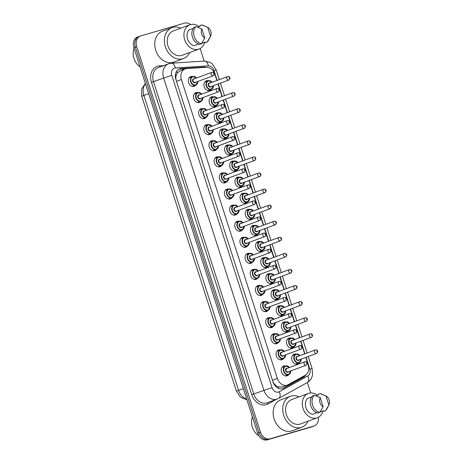 <?xml version="1.0" encoding="UTF-8"?>
<svg xmlns="http://www.w3.org/2000/svg" width="463" height="463" viewBox="0 0 463 463"><rect width="100%" height="100%" fill="white"/><g stroke="black" fill="none" stroke-linecap="round" stroke-linejoin="round"><path stroke-width="0.69" d="M299.277 362.697A5.186 4.063 -110.2 0 1 297.686 363.941A5.186 4.063 -110.2 0 1 297.478 364.011A5.186 4.063 -110.2 0 1 292.031 360.347A5.186 4.063 -110.2 0 1 294.103 354.207A5.186 4.063 -110.2 0 1 294.312 354.137A5.186 4.063 -110.2 0 1 296.123 354.126A4.578 3.588 -110.2 0 1 299.943 355.63M294.115 346.613A5.186 4.063 -110.2 0 1 292.523 347.858A5.186 4.063 -110.2 0 1 292.315 347.927A5.186 4.063 -110.2 0 1 286.869 344.264A5.186 4.063 -110.2 0 1 288.941 338.129A5.186 4.063 -110.2 0 1 289.149 338.059A5.186 4.063 -110.2 0 1 290.955 338.042M288.953 330.53A5.186 4.063 -110.2 0 1 287.361 331.774A5.186 4.063 -110.2 0 1 287.153 331.844A5.186 4.063 -110.2 0 1 281.707 328.186A5.186 4.063 -110.2 0 1 283.773 322.045A5.186 4.063 -110.2 0 1 283.981 321.976A5.186 4.063 -110.2 0 1 285.793 321.959L285.584 322.028A4.578 3.588 -110.2 0 1 285.769 321.964A4.578 3.588 -110.2 0 1 289.618 323.469M283.79 314.452A5.186 4.063 -110.2 0 1 282.199 315.697A5.186 4.063 -110.2 0 1 281.99 315.766A5.186 4.063 -110.2 0 1 276.544 312.103A5.186 4.063 -110.2 0 1 278.61 305.962A5.186 4.063 -110.2 0 1 278.819 305.893A5.186 4.063 -110.2 0 1 280.63 305.881M278.628 298.369A5.186 4.063 -110.2 0 1 277.036 299.613A5.186 4.063 -110.2 0 1 276.828 299.683A5.186 4.063 -110.2 0 1 271.382 296.019A5.186 4.063 -110.2 0 1 273.448 289.884A5.186 4.063 -110.2 0 1 273.656 289.815A5.186 4.063 -110.2 0 1 275.468 289.797A4.578 3.588 -110.2 0 1 279.293 291.302M273.465 282.285A5.186 4.063 -110.2 0 1 271.874 283.53A5.186 4.063 -110.2 0 1 271.665 283.599A5.186 4.063 -110.2 0 1 266.219 279.941A5.186 4.063 -110.2 0 1 268.285 273.801A5.186 4.063 -110.2 0 1 268.494 273.731A5.186 4.063 -110.2 0 1 270.305 273.714M268.303 266.208A5.186 4.063 -110.2 0 1 266.711 267.452A5.186 4.063 -110.2 0 1 266.497 267.521A5.186 4.063 -110.2 0 1 261.057 263.858A5.186 4.063 -110.2 0 1 263.123 257.717A5.186 4.063 -110.2 0 1 263.331 257.648A5.186 4.063 -110.2 0 1 265.143 257.636M263.14 250.124A5.186 4.063 -110.2 0 1 261.543 251.368A5.186 4.063 -110.2 0 1 261.335 251.438A5.186 4.063 -110.2 0 1 255.894 247.774A5.186 4.063 -110.2 0 1 257.96 241.64A5.186 4.063 -110.2 0 1 258.169 241.57A5.186 4.063 -110.2 0 1 259.98 241.553A4.578 3.588 -110.2 0 1 263.806 243.058M257.972 234.041A5.186 4.063 -110.2 0 1 256.38 235.285A5.186 4.063 -110.2 0 1 256.172 235.354A5.186 4.063 -110.2 0 1 250.726 231.697A5.186 4.063 -110.2 0 1 252.798 225.556A5.186 4.063 -110.2 0 1 253.006 225.487A5.186 4.063 -110.2 0 1 254.818 225.469M252.81 217.963A5.186 4.063 -110.2 0 1 251.218 219.207A5.186 4.063 -110.2 0 1 251.01 219.277A5.186 4.063 -110.2 0 1 245.564 215.613A5.186 4.063 -110.2 0 1 247.63 209.473A5.186 4.063 -110.2 0 1 247.844 209.403A5.186 4.063 -110.2 0 1 249.65 209.392L249.441 209.455A4.578 3.588 -110.2 0 1 249.626 209.398A4.578 3.588 -110.2 0 1 253.475 210.896M247.647 201.88A5.186 4.063 -110.2 0 1 246.056 203.124A5.186 4.063 -110.2 0 1 245.847 203.193A5.186 4.063 -110.2 0 1 240.401 199.53A5.186 4.063 -110.2 0 1 242.467 193.395A5.186 4.063 -110.2 0 1 242.676 193.326A5.186 4.063 -110.2 0 1 244.487 193.308M242.485 185.796A5.186 4.063 -110.2 0 1 240.893 187.046A5.186 4.063 -110.2 0 1 240.685 187.11A5.186 4.063 -110.2 0 1 235.239 183.452A5.186 4.063 -110.2 0 1 237.305 177.312A5.186 4.063 -110.2 0 1 237.513 177.242A5.186 4.063 -110.2 0 1 239.325 177.225M237.322 169.718A5.186 4.063 -110.2 0 1 235.731 170.963A5.186 4.063 -110.2 0 1 235.522 171.032A5.186 4.063 -110.2 0 1 230.076 167.369A5.186 4.063 -110.2 0 1 232.142 161.228A5.186 4.063 -110.2 0 1 232.351 161.159A5.186 4.063 -110.2 0 1 234.162 161.147M232.16 153.635A5.186 4.063 -110.2 0 1 230.568 154.879A5.186 4.063 -110.2 0 1 230.36 154.949A5.186 4.063 -110.2 0 1 224.914 151.285A5.186 4.063 -110.2 0 1 226.98 145.15A5.186 4.063 -110.2 0 1 227.188 145.081A5.186 4.063 -110.2 0 1 229 145.064M226.997 137.552A5.186 4.063 -110.2 0 1 225.406 138.802A5.186 4.063 -110.2 0 1 225.192 138.865A5.186 4.063 -110.2 0 1 219.751 135.208A5.186 4.063 -110.2 0 1 221.818 129.067A5.186 4.063 -110.2 0 1 222.026 128.998A5.186 4.063 -110.2 0 1 223.837 128.98A4.578 3.588 -110.2 0 1 227.663 130.491M221.829 121.474A5.186 4.063 -110.2 0 1 220.238 122.718A5.186 4.063 -110.2 0 1 220.029 122.788A5.186 4.063 -110.2 0 1 214.583 119.124A5.186 4.063 -110.2 0 1 216.655 112.984A5.186 4.063 -110.2 0 1 216.863 112.914A5.186 4.063 -110.2 0 1 218.675 112.903M216.667 105.39A5.186 4.063 -110.2 0 1 215.075 106.635A5.186 4.063 -110.2 0 1 214.867 106.704A5.186 4.063 -110.2 0 1 209.421 103.041A5.186 4.063 -110.2 0 1 211.493 96.906A5.186 4.063 -110.2 0 1 211.701 96.836A5.186 4.063 -110.2 0 1 213.512 96.819L213.298 96.889A4.578 3.588 -110.2 0 1 213.484 96.825A4.578 3.588 -110.2 0 1 217.332 98.324M211.504 89.307A5.186 4.063 -110.2 0 1 209.913 90.557A5.186 4.063 -110.2 0 1 209.704 90.621A5.186 4.063 -110.2 0 1 204.258 86.963A5.186 4.063 -110.2 0 1 206.324 80.822A5.186 4.063 -110.2 0 1 206.539 80.753A5.186 4.063 -110.2 0 1 208.344 80.736M288.814 374.544A5.186 4.063 -110.2 0 1 287.222 375.788A5.186 4.063 -110.2 0 1 287.014 375.858A5.186 4.063 -110.2 0 1 281.568 372.2A5.186 4.063 -110.2 0 1 283.634 366.059A5.186 4.063 -110.2 0 1 283.848 365.99A5.186 4.063 -110.2 0 1 285.654 365.973A4.578 3.588 -110.2 0 1 289.479 367.483M283.651 358.46A5.186 4.063 -110.2 0 1 282.06 359.71A5.186 4.063 -110.2 0 1 281.851 359.78A5.186 4.063 -110.2 0 1 276.405 356.116A5.186 4.063 -110.2 0 1 278.471 349.976A5.186 4.063 -110.2 0 1 278.68 349.906A5.186 4.063 -110.2 0 1 280.491 349.889M278.489 342.383A5.186 4.063 -110.2 0 1 276.897 343.627A5.186 4.063 -110.2 0 1 276.689 343.696A5.186 4.063 -110.2 0 1 271.243 340.033A5.186 4.063 -110.2 0 1 273.309 333.898A5.186 4.063 -110.2 0 1 273.517 333.829A5.186 4.063 -110.2 0 1 275.329 333.811M273.326 326.299A5.186 4.063 -110.2 0 1 271.735 327.544A5.186 4.063 -110.2 0 1 271.526 327.613A5.186 4.063 -110.2 0 1 266.08 323.955A5.186 4.063 -110.2 0 1 268.146 317.815A5.186 4.063 -110.2 0 1 268.355 317.745A5.186 4.063 -110.2 0 1 270.166 317.728L269.958 317.797A4.578 3.588 -110.2 0 1 270.143 317.734A4.578 3.588 -110.2 0 1 273.992 319.238M268.164 310.216A5.186 4.063 -110.2 0 1 266.572 311.466A5.186 4.063 -110.2 0 1 266.364 311.535A5.186 4.063 -110.2 0 1 260.918 307.872A5.186 4.063 -110.2 0 1 262.984 301.731A5.186 4.063 -110.2 0 1 263.192 301.662A5.186 4.063 -110.2 0 1 265.004 301.644M263.001 294.138A5.186 4.063 -110.2 0 1 261.41 295.382A5.186 4.063 -110.2 0 1 261.196 295.452A5.186 4.063 -110.2 0 1 255.755 291.788A5.186 4.063 -110.2 0 1 257.822 285.654A5.186 4.063 -110.2 0 1 258.03 285.584A5.186 4.063 -110.2 0 1 259.841 285.567M257.833 278.055A5.186 4.063 -110.2 0 1 256.242 279.299A5.186 4.063 -110.2 0 1 256.033 279.368A5.186 4.063 -110.2 0 1 250.587 275.711A5.186 4.063 -110.2 0 1 252.659 269.57A5.186 4.063 -110.2 0 1 252.867 269.501A5.186 4.063 -110.2 0 1 254.679 269.483A4.578 3.588 -110.2 0 1 258.499 270.994M252.671 261.971A5.186 4.063 -110.2 0 1 251.079 263.221A5.186 4.063 -110.2 0 1 250.871 263.291A5.186 4.063 -110.2 0 1 245.425 259.627A5.186 4.063 -110.2 0 1 247.497 253.487A5.186 4.063 -110.2 0 1 247.705 253.417A5.186 4.063 -110.2 0 1 249.516 253.4M247.508 245.894A5.186 4.063 -110.2 0 1 245.917 247.138A5.186 4.063 -110.2 0 1 245.708 247.207A5.186 4.063 -110.2 0 1 240.262 243.544A5.186 4.063 -110.2 0 1 242.328 237.409A5.186 4.063 -110.2 0 1 242.543 237.34A5.186 4.063 -110.2 0 1 244.348 237.322A4.578 3.588 -110.2 0 1 248.174 238.827M242.346 229.81A5.186 4.063 -110.2 0 1 240.754 231.054A5.186 4.063 -110.2 0 1 240.546 231.124A5.186 4.063 -110.2 0 1 235.1 227.466A5.186 4.063 -110.2 0 1 237.166 221.326A5.186 4.063 -110.2 0 1 237.374 221.256A5.186 4.063 -110.2 0 1 239.186 221.239M237.183 213.727A5.186 4.063 -110.2 0 1 235.592 214.977A5.186 4.063 -110.2 0 1 235.383 215.046A5.186 4.063 -110.2 0 1 229.937 211.383A5.186 4.063 -110.2 0 1 232.004 205.242A5.186 4.063 -110.2 0 1 232.212 205.173A5.186 4.063 -110.2 0 1 234.023 205.155L233.815 205.225A4.578 3.588 -110.2 0 1 234 205.167A4.578 3.588 -110.2 0 1 237.849 206.666M232.021 197.649A5.186 4.063 -110.2 0 1 230.429 198.893A5.186 4.063 -110.2 0 1 230.221 198.963A5.186 4.063 -110.2 0 1 224.775 195.299A5.186 4.063 -110.2 0 1 226.841 189.164A5.186 4.063 -110.2 0 1 227.049 189.095A5.186 4.063 -110.2 0 1 228.861 189.078M226.858 181.565A5.186 4.063 -110.2 0 1 225.267 182.81A5.186 4.063 -110.2 0 1 225.053 182.879A5.186 4.063 -110.2 0 1 219.612 179.222A5.186 4.063 -110.2 0 1 221.679 173.081A5.186 4.063 -110.2 0 1 221.887 173.012A5.186 4.063 -110.2 0 1 223.698 172.994A4.578 3.588 -110.2 0 1 227.524 174.505M221.696 165.482A5.186 4.063 -110.2 0 1 220.099 166.732A5.186 4.063 -110.2 0 1 219.89 166.802A5.186 4.063 -110.2 0 1 214.45 163.138A5.186 4.063 -110.2 0 1 216.516 156.998A5.186 4.063 -110.2 0 1 216.725 156.928A5.186 4.063 -110.2 0 1 218.536 156.911M216.528 149.404A5.186 4.063 -110.2 0 1 214.936 150.649A5.186 4.063 -110.2 0 1 214.728 150.718A5.186 4.063 -110.2 0 1 209.282 147.055A5.186 4.063 -110.2 0 1 211.354 140.92A5.186 4.063 -110.2 0 1 211.562 140.85A5.186 4.063 -110.2 0 1 213.374 140.833M211.365 133.321A5.186 4.063 -110.2 0 1 209.774 134.565A5.186 4.063 -110.2 0 1 209.565 134.635A5.186 4.063 -110.2 0 1 204.119 130.977A5.186 4.063 -110.2 0 1 206.185 124.836A5.186 4.063 -110.2 0 1 206.4 124.767A5.186 4.063 -110.2 0 1 208.205 124.75L207.997 124.819A4.578 3.588 -110.2 0 1 208.182 124.755A4.578 3.588 -110.2 0 1 212.031 126.26M206.203 117.237A5.186 4.063 -110.2 0 1 204.611 118.487A5.186 4.063 -110.2 0 1 204.403 118.557A5.186 4.063 -110.2 0 1 198.957 114.893A5.186 4.063 -110.2 0 1 201.023 108.753A5.186 4.063 -110.2 0 1 201.231 108.683A5.186 4.063 -110.2 0 1 203.043 108.666M201.04 101.16A5.186 4.063 -110.2 0 1 199.449 102.404A5.186 4.063 -110.2 0 1 199.24 102.473A5.186 4.063 -110.2 0 1 193.794 98.81A5.186 4.063 -110.2 0 1 195.861 92.675A5.186 4.063 -110.2 0 1 196.069 92.606A5.186 4.063 -110.2 0 1 197.88 92.588L197.672 92.658A4.578 3.588 -110.2 0 1 197.857 92.594A4.578 3.588 -110.2 0 1 201.706 94.093M195.878 85.076A5.186 4.063 -110.2 0 1 194.286 86.321A5.186 4.063 -110.2 0 1 194.078 86.39A5.186 4.063 -110.2 0 1 188.632 82.732A5.186 4.063 -110.2 0 1 190.698 76.592A5.186 4.063 -110.2 0 1 190.906 76.522A5.186 4.063 -110.2 0 1 192.718 76.505A4.578 3.588 -110.2 0 1 196.543 78.016M216.881 80.51L214.861 74.202A9.15 7.171 69.8 0 0 206.411 67.291L186.722 68.559A9.15 7.171 69.8 0 0 185.484 68.779A9.15 7.171 69.8 0 0 185.113 68.9A9.15 7.171 69.8 0 0 181.386 79.497L277.378 378.479A9.15 7.171 69.8 0 0 287.436 385.054A9.15 7.171 69.8 0 0 288.217 384.689L305.279 375.233A9.15 7.171 69.8 0 0 308.219 364.994L305.777 357.384M276.174 385.72A9.15 7.171 -110.2 0 1 273.864 383.306L273.911 383.457A3.05 2.39 69.8 0 0 276.174 385.72L278.072 386.825L282.025 387.045L287.436 385.054M180.095 70.764L177.288 72.917L176.357 74.838A3.05 2.39 69.8 0 0 175.813 77.917A9.15 0.307 162.2 0 0 175.529 78.004M175.813 77.917L175.865 78.073A9.15 7.171 -110.2 0 1 176.357 74.838M175.865 78.073L176.05 79.954M272.915 381.645L273.864 383.306M304.66 353.894L300.614 341.3M299.492 337.811L295.452 325.217M294.329 321.733L290.289 309.139M289.167 305.649L285.127 293.056M284.004 289.566L279.959 276.972M278.842 273.488L274.796 260.895M273.679 257.405L269.634 244.811M268.517 241.321L264.471 228.728M263.354 225.244L259.309 212.65M258.186 209.16L254.146 196.567M253.024 193.077L248.984 180.483M247.861 176.999L243.822 164.406M242.699 160.916L238.653 148.322M237.536 144.832L233.491 132.239M232.374 128.755L228.328 116.161M227.211 112.671L223.166 100.077M222.043 96.588L218.004 83.994M318.365 417.29A9.15 7.171 -110.2 0 1 314.198 425.937L312.774 426.464A9.15 7.171 -110.2 0 1 312.403 426.585L268.766 439.323A9.15 7.171 -110.2 0 1 259.077 432.627L135.306 47.139A9.15 7.171 -110.2 0 1 139.033 36.536L137.615 37.063A9.15 7.171 -110.2 0 0 133.888 47.66L257.654 433.154A9.15 7.171 -110.2 0 0 267.342 439.85L310.98 427.106A9.15 7.171 -110.2 0 0 311.35 426.984L312.774 426.464A9.15 7.171 -110.2 0 1 312.403 426.585L268.766 439.323A9.15 7.171 -110.2 0 1 259.077 432.627L135.306 47.139A9.15 7.171 -110.2 0 1 139.033 36.536A9.15 7.171 -110.2 0 1 139.404 36.415M206.041 67.314A9.15 7.171 69.8 0 0 203.87 67.066L181.224 68.53A9.15 7.171 69.8 0 0 179.985 68.744A9.15 7.171 69.8 0 0 179.621 68.865A9.15 7.171 69.8 0 0 175.894 79.468L273.002 381.934A9.15 7.171 69.8 0 0 283.061 388.509A9.15 7.171 69.8 0 0 283.848 388.15L303.468 377.27A9.15 7.171 69.8 0 0 305.846 374.874M314.198 425.937A9.15 7.171 -110.2 0 1 313.827 426.058L270.184 438.802A9.15 7.171 -110.2 0 1 260.501 432.106L136.73 46.613A9.15 7.171 -110.2 0 1 140.457 36.016A9.15 7.171 -110.2 0 1 140.827 35.894L184.465 23.15A9.15 7.171 -110.2 0 1 190.582 24.591M200.161 48.546L204.183 61.081M307.374 382.49L310.737 392.954M304.127 375.869A9.15 7.171 -110.2 0 1 302.044 377.796L282.424 388.671A9.15 7.171 -110.2 0 1 282.332 388.723M178.926 69.178A9.15 7.171 -110.2 0 1 179.806 69.051L185.999 68.651M140.046 66.846A13.728 10.759 -110.2 0 1 134.073 48.25M189.703 52.522A16.471 12.912 -110.2 0 1 183.441 58.564A16.471 12.912 -110.2 0 1 182.781 58.784A16.471 12.912 -110.2 0 1 165.482 47.157A16.471 12.912 -110.2 0 1 172.051 27.653A16.471 12.912 -110.2 0 1 172.711 27.433A16.471 12.912 -110.2 0 1 180.738 28.191M183.441 58.564L173.839 62.106A16.471 12.912 -110.2 0 1 173.179 62.326A16.471 12.912 -110.2 0 1 155.881 50.693A16.471 12.912 -110.2 0 1 162.449 31.189L172.051 27.653M204.594 42.289A12.964 10.163 -110.2 0 1 198.94 49.113A12.964 10.163 -110.2 0 1 198.419 49.286A12.964 10.163 -110.2 0 1 184.806 40.136A12.964 10.163 -110.2 0 1 189.975 24.788A12.964 10.163 -110.2 0 1 190.496 24.614A12.964 10.163 -110.2 0 1 199.102 26.605M198.94 49.113L182.231 55.276A12.964 10.163 -110.2 0 1 181.704 55.444A12.964 10.163 -110.2 0 1 168.092 46.294A12.964 10.163 -110.2 0 1 173.26 30.946L189.975 24.788M207.187 42.04L210.52 36.322A6.1 4.78 -110.2 0 1 210.52 36.322L207.609 27.253A6.1 4.78 -110.2 0 1 210.52 36.317L208.495 40.235A9.764 7.651 -110.2 0 1 207.187 42.04L205.41 42.7L205.207 42.064L201.66 43.372M197.527 27.19L200.12 26.229L199.918 25.598L201.694 24.938A9.764 7.651 -110.2 0 1 203.008 25.343L205.728 26.455M201.694 24.938L207.609 27.253M193.337 28.289L189.043 29.875A9.15 7.171 -110.2 0 0 187.567 38.961A9.15 7.171 -110.2 0 0 194.13 45.704L198.586 44.06M204.779 37.995A6.1 4.78 -110.2 0 1 201.868 28.932L204.779 37.995L201.446 43.719A9.764 7.651 -110.2 0 1 194.217 36.479A9.764 7.651 -110.2 0 1 195.953 26.617L194.176 27.271A9.764 7.651 -110.2 0 0 192.44 37.133A9.764 7.651 -110.2 0 0 199.669 44.373L201.446 43.719M201.868 28.932L195.953 26.617M258.904 435.822A13.728 10.759 -110.2 0 1 252.439 416.908M308.063 421.174A16.471 12.912 -110.2 0 1 301.807 427.222A16.471 12.912 -110.2 0 1 301.141 427.442A16.471 12.912 -110.2 0 1 283.848 415.809A16.471 12.912 -110.2 0 1 290.411 396.311A16.471 12.912 -110.2 0 1 291.077 396.091A16.471 12.912 -110.2 0 1 299.098 396.849M301.807 427.222L292.205 430.758A16.471 12.912 -110.2 0 1 291.54 430.978A16.471 12.912 -110.2 0 1 274.246 419.351A16.471 12.912 -110.2 0 1 280.81 399.847L290.411 396.311M322.954 410.947A12.964 10.163 -110.2 0 1 317.305 417.771A12.964 10.163 -110.2 0 1 316.779 417.944A12.964 10.163 -110.2 0 1 303.172 408.788A12.964 10.163 -110.2 0 1 308.335 393.44A12.964 10.163 -110.2 0 1 308.862 393.272A12.964 10.163 -110.2 0 1 317.462 395.263M317.305 417.771L300.591 423.929A12.964 10.163 -110.2 0 1 300.07 424.102A12.964 10.163 -110.2 0 1 286.458 414.946A12.964 10.163 -110.2 0 1 291.626 399.604L308.335 393.44M325.547 410.698L328.88 404.975L325.969 395.911A6.1 4.78 -110.2 0 1 328.88 404.975L326.855 408.893A9.764 7.651 -110.2 0 1 325.547 410.698L323.77 411.352L323.568 410.722L320.026 412.024M315.888 395.842L318.486 394.887L318.278 394.25L320.06 393.596A9.764 7.651 -110.2 0 1 321.368 394.001L324.094 395.113M320.06 393.596L325.969 395.911M311.697 396.947L307.409 398.527A9.15 7.171 -110.2 0 0 305.927 407.619A9.15 7.171 -110.2 0 0 312.49 414.362L316.952 412.718M323.139 406.653A6.1 4.78 -110.2 0 1 320.228 397.59L323.139 406.653L319.806 412.377A9.764 7.651 -110.2 0 1 312.583 405.131A9.764 7.651 -110.2 0 1 314.313 395.275L312.537 395.929A9.764 7.651 -110.2 0 0 310.806 405.785A9.764 7.651 -110.2 0 0 318.029 413.031L319.806 412.377M320.228 397.59L314.313 395.275M278.529 388.341A9.15 5.643 -119 0 0 278.072 386.825M177.288 72.917A9.15 5.539 -93.7 0 0 176.692 71.233M303.554 376.593A9.15 5.643 -119 0 0 303.525 376.205M176.484 81.303L181.386 79.497M272.476 380.285L277.378 378.479M246.941 399.795L240.349 397.075L236.443 391.27A10.678 0.359 -17.8 0 1 238.567 390.355A12.2 9.561 69.8 0 0 246.75 399.187M145.469 83.745A12.2 9.561 69.8 0 0 143.877 95.43A10.678 0.359 162.2 0 0 141.753 96.345L141.556 89.371L145.341 83.346M148.658 93.671L143.877 95.43L238.567 390.355L243.347 388.596M257.654 433.154L260.501 432.106M267.342 439.85L270.184 438.802M133.888 47.66L136.73 46.613M310.98 427.106L313.827 426.058M217.147 80.412L213.952 70.457A6.1 4.78 69.8 0 0 208.315 65.844L175.338 67.974A6.1 4.78 69.8 0 0 174.51 68.119A6.1 4.78 69.8 0 0 171.779 75.266L272.065 387.606A6.1 4.78 69.8 0 0 278.523 392.074A6.1 4.78 69.8 0 0 279.293 391.75L307.866 375.904A6.1 4.78 69.8 0 0 309.828 369.08L306.043 357.286M279.293 391.75A6.1 3.762 -119 0 1 278.691 398.4L277.32 399.025A12.2 9.561 -110.2 0 1 276.828 399.187A12.2 9.561 -110.2 0 1 263.916 390.263L163.63 77.917A12.2 9.561 -110.2 0 1 168.601 63.79A12.2 9.561 -110.2 0 1 169.093 63.628M276.174 399.447L268.002 403.979A13.728 10.759 -110.2 0 1 251.745 394.655L151.459 82.316L171.779 75.266M151.459 82.316A13.728 10.759 -110.2 0 1 157.599 66.238A13.728 10.759 -110.2 0 1 159.463 65.908L163.555 65.648M175.338 67.974A6.1 3.692 -93.7 0 0 171.391 63.2L168.601 63.79L158.468 67.523A12.2 9.561 69.8 0 0 153.496 81.656L253.782 393.996A12.2 9.561 69.8 0 0 266.694 402.926A12.2 9.561 69.8 0 0 267.186 402.764L277.32 399.025M272.065 387.606L251.745 394.655M304.92 353.796L300.875 341.202M299.758 337.718L295.712 325.124M294.595 321.635L290.55 309.041M289.433 305.551L285.387 292.957M284.27 289.473L280.225 276.88M279.102 273.39L275.063 260.796M273.94 257.306L269.9 244.713M268.777 241.229L264.738 228.635M263.615 225.145L259.569 212.552M258.452 209.062L254.407 196.468M253.29 192.984L249.244 180.391M248.127 176.901L244.082 164.307M242.959 160.817L238.92 148.224M237.797 144.74L233.757 132.146M232.634 128.656L228.595 116.063M227.472 112.573L223.426 99.979M222.309 96.495L218.264 83.901M268.002 403.979A1.528 0.943 61 0 1 267.973 402.474M160.007 66.956A1.528 0.92 86.3 0 1 159.463 65.908M278.691 398.4L307.27 382.554A6.1 3.762 -119 0 0 307.866 375.904M309.828 369.08L312.079 368.525L308.213 356.487M213.952 70.457L216.204 69.901L212.233 63.836L210.161 62.395L204.368 61.07L171.391 63.2M208.315 65.844A6.1 3.692 -93.7 0 0 204.368 61.07M179.806 69.051L181.224 68.53M202.597 67.534L203.87 67.066M302.044 377.796L303.468 377.27M282.424 388.671L283.848 388.15M197.811 81.447A4.578 3.588 -110.2 0 1 195.675 85.163A4.578 3.588 -110.2 0 1 195.49 85.221A4.578 3.588 -110.2 0 1 190.687 81.992A4.578 3.588 -110.2 0 1 192.51 76.574A4.578 3.588 -110.2 0 1 192.695 76.511L189.112 77.825M196.474 78.039A4.271 3.345 69.8 0 0 192.967 76.736A4.271 3.345 69.8 0 0 191.057 81.743A4.271 3.345 69.8 0 0 195.577 84.868A4.271 3.345 69.8 0 0 197.742 81.471M195.71 82.223A2.136 1.673 -110.2 0 1 194.923 82.836A2.136 1.673 -110.2 0 1 192.66 81.274A2.136 1.673 -110.2 0 1 193.615 78.768A2.136 1.673 -110.2 0 1 194.448 78.785M193.887 78.994A1.829 1.435 69.8 0 0 193.818 79.017A1.829 1.435 69.8 0 0 193.083 81.187A1.829 1.435 69.8 0 0 195.004 82.478A1.829 1.435 69.8 0 0 195.079 82.455A1.829 1.435 69.8 0 0 195.154 82.426M193.818 79.017L212.06 72.297C214.132 71.788 215.353 74.439 213.217 75.77A1.829 1.435 -110.2 0 1 213.142 75.793A1.829 1.435 -110.2 0 1 211.221 74.502A1.829 1.435 -110.2 0 1 211.95 72.338A1.829 1.435 -110.2 0 1 212.025 72.309M213.565 74.016L213.379 73.438L213.565 74.016M213.437 85.678A4.578 3.588 -110.2 0 1 211.302 89.394A4.578 3.588 -110.2 0 1 211.116 89.452A4.578 3.588 -110.2 0 1 206.313 86.222A4.578 3.588 -110.2 0 1 208.136 80.805A4.578 3.588 -110.2 0 1 208.321 80.747A4.578 3.588 -110.2 0 1 212.17 82.246M212.1 82.269A4.271 3.345 69.8 0 0 208.593 80.967A4.271 3.345 69.8 0 0 206.683 85.973A4.271 3.345 69.8 0 0 211.203 89.099A4.271 3.345 69.8 0 0 213.368 85.707M211.342 86.454A2.136 1.673 -110.2 0 1 210.549 87.067A2.136 1.673 -110.2 0 1 208.292 85.505A2.136 1.673 -110.2 0 1 209.247 82.999A2.136 1.673 -110.2 0 1 210.075 83.016M209.519 83.224A1.829 1.435 69.8 0 0 209.444 83.247A1.829 1.435 69.8 0 0 208.715 85.418A1.829 1.435 69.8 0 0 210.636 86.708A1.829 1.435 69.8 0 0 210.711 86.685A1.829 1.435 69.8 0 0 210.781 86.656M210.711 86.685L228.844 80.001A1.829 1.435 -110.2 0 1 228.768 80.024A1.829 1.435 -110.2 0 1 226.847 78.733A1.829 1.435 -110.2 0 1 227.576 76.569A1.829 1.435 -110.2 0 1 227.651 76.545M229.006 77.668L229.191 78.247L229.006 77.668M202.973 97.531A4.578 3.588 -110.2 0 1 200.838 101.241A4.578 3.588 -110.2 0 1 200.653 101.304A4.578 3.588 -110.2 0 1 195.849 98.075A4.578 3.588 -110.2 0 1 197.672 92.658L194.281 93.908M201.636 94.122A4.271 3.345 69.8 0 0 198.129 92.82A4.271 3.345 69.8 0 0 196.219 97.82A4.271 3.345 69.8 0 0 200.739 100.946A4.271 3.345 69.8 0 0 202.904 97.554M200.873 98.301A2.136 1.673 -110.2 0 1 200.085 98.914A2.136 1.673 -110.2 0 1 197.823 97.352A2.136 1.673 -110.2 0 1 198.783 94.851A2.136 1.673 -110.2 0 1 199.611 94.869M199.049 95.077A1.829 1.435 69.8 0 0 198.98 95.1A1.829 1.435 69.8 0 0 198.251 97.265A1.829 1.435 69.8 0 0 200.172 98.561A1.829 1.435 69.8 0 0 200.242 98.538A1.829 1.435 69.8 0 0 200.317 98.503M198.98 95.1L217.222 88.381C219.294 87.872 220.515 90.522 218.38 91.853A1.829 1.435 -110.2 0 1 218.304 91.877A1.829 1.435 -110.2 0 1 216.383 90.586A1.829 1.435 -110.2 0 1 217.112 88.416A1.829 1.435 -110.2 0 1 217.188 88.392M218.727 90.1L218.542 89.515L218.727 90.1M206.926 110.153L203.025 108.672A4.578 3.588 -110.2 0 1 206.868 110.177M208.136 113.609A4.578 3.588 -110.2 0 1 206 117.324A4.578 3.588 -110.2 0 1 205.815 117.382A4.578 3.588 -110.2 0 1 201.011 114.153A4.578 3.588 -110.2 0 1 202.835 108.736A4.578 3.588 -110.2 0 1 203.02 108.678M206.799 110.2A4.271 3.345 69.8 0 0 203.292 108.903A4.271 3.345 69.8 0 0 201.382 113.904A4.271 3.345 69.8 0 0 205.902 117.029A4.271 3.345 69.8 0 0 208.066 113.638M206.041 114.384A2.136 1.673 -110.2 0 1 205.248 114.998A2.136 1.673 -110.2 0 1 202.991 113.435A2.136 1.673 -110.2 0 1 203.946 110.935A2.136 1.673 -110.2 0 1 204.773 110.952M204.218 111.155A1.829 1.435 69.8 0 0 204.142 111.184A1.829 1.435 69.8 0 0 203.413 113.348A1.829 1.435 69.8 0 0 205.335 114.639A1.829 1.435 69.8 0 0 205.404 114.616A1.829 1.435 69.8 0 0 205.479 114.587M204.142 111.184L222.39 104.464C224.462 103.955 225.678 106.606 223.542 107.931A1.829 1.435 -110.2 0 1 223.467 107.96A1.829 1.435 -110.2 0 1 221.546 106.664A1.829 1.435 -110.2 0 1 222.275 104.499A1.829 1.435 -110.2 0 1 222.35 104.476M223.889 106.177L223.704 105.599L223.889 106.177M213.298 129.692A4.578 3.588 -110.2 0 1 211.163 133.408A4.578 3.588 -110.2 0 1 210.978 133.466A4.578 3.588 -110.2 0 1 206.174 130.236A4.578 3.588 -110.2 0 1 207.997 124.819L204.605 126.069M211.961 126.283A4.271 3.345 69.8 0 0 208.454 124.981A4.271 3.345 69.8 0 0 206.544 129.987A4.271 3.345 69.8 0 0 211.064 133.112A4.271 3.345 69.8 0 0 213.229 129.715M211.203 130.468A2.136 1.673 -110.2 0 1 210.41 131.081A2.136 1.673 -110.2 0 1 208.153 129.518A2.136 1.673 -110.2 0 1 209.108 127.012A2.136 1.673 -110.2 0 1 209.936 127.03M209.38 127.238A1.829 1.435 69.8 0 0 209.305 127.261A1.829 1.435 69.8 0 0 208.576 129.432A1.829 1.435 69.8 0 0 210.497 130.722A1.829 1.435 69.8 0 0 210.572 130.699A1.829 1.435 69.8 0 0 210.642 130.67M209.305 127.261L227.553 120.542C229.625 120.033 230.84 122.683 228.705 124.015A1.829 1.435 -110.2 0 1 228.629 124.038A1.829 1.435 -110.2 0 1 226.708 122.747A1.829 1.435 -110.2 0 1 227.437 120.583A1.829 1.435 -110.2 0 1 227.512 120.554M229.052 122.261L228.867 121.682L229.052 122.261M218.461 145.776A4.578 3.588 -110.2 0 1 216.325 149.485A4.578 3.588 -110.2 0 1 216.146 149.549A4.578 3.588 -110.2 0 1 211.336 146.32A4.578 3.588 -110.2 0 1 213.165 140.902A4.578 3.588 -110.2 0 1 213.345 140.839A4.578 3.588 -110.2 0 1 217.193 142.338M217.13 142.367A4.271 3.345 69.8 0 0 213.617 141.065A4.271 3.345 69.8 0 0 211.707 146.065A4.271 3.345 69.8 0 0 216.227 149.19A4.271 3.345 69.8 0 0 218.391 145.799M216.366 146.545A2.136 1.673 -110.2 0 1 215.573 147.159A2.136 1.673 -110.2 0 1 213.316 145.596A2.136 1.673 -110.2 0 1 214.271 143.096A2.136 1.673 -110.2 0 1 215.098 143.113M214.543 143.322A1.829 1.435 69.8 0 0 214.467 143.345A1.829 1.435 69.8 0 0 213.738 145.509A1.829 1.435 69.8 0 0 215.66 146.806A1.829 1.435 69.8 0 0 215.735 146.783A1.829 1.435 69.8 0 0 215.804 146.748M214.467 143.345L232.715 136.626C234.787 136.116 236.003 138.767 233.867 140.098A1.829 1.435 -110.2 0 1 233.792 140.121A1.829 1.435 -110.2 0 1 231.87 138.831A1.829 1.435 -110.2 0 1 232.6 136.66A1.829 1.435 -110.2 0 1 232.675 136.637M234.214 138.344L234.029 137.76L234.214 138.344M218.6 101.762A4.578 3.588 -110.2 0 1 216.464 105.471A4.578 3.588 -110.2 0 1 216.279 105.535A4.578 3.588 -110.2 0 1 211.475 102.306A4.578 3.588 -110.2 0 1 213.298 96.889L209.907 98.139M217.263 98.353A4.271 3.345 69.8 0 0 213.756 97.051A4.271 3.345 69.8 0 0 211.846 102.051A4.271 3.345 69.8 0 0 216.366 105.176A4.271 3.345 69.8 0 0 218.53 101.785M216.505 102.531A2.136 1.673 -110.2 0 1 215.712 103.145A2.136 1.673 -110.2 0 1 213.455 101.582A2.136 1.673 -110.2 0 1 214.41 99.082A2.136 1.673 -110.2 0 1 215.237 99.099M214.682 99.308A1.829 1.435 69.8 0 0 214.606 99.331A1.829 1.435 69.8 0 0 213.877 101.501A1.829 1.435 69.8 0 0 215.799 102.792A1.829 1.435 69.8 0 0 215.874 102.769A1.829 1.435 69.8 0 0 215.943 102.74M215.874 102.769L234.006 96.084A1.829 1.435 -110.2 0 1 233.931 96.107A1.829 1.435 -110.2 0 1 232.009 94.817A1.829 1.435 -110.2 0 1 232.739 92.646A1.829 1.435 -110.2 0 1 232.814 92.623M234.168 93.746L234.353 94.33L234.168 93.746M223.762 117.845A4.578 3.588 -110.2 0 1 221.627 121.555A4.578 3.588 -110.2 0 1 221.447 121.619A4.578 3.588 -110.2 0 1 216.638 118.383A4.578 3.588 -110.2 0 1 218.467 112.966A4.578 3.588 -110.2 0 1 218.646 112.908A4.578 3.588 -110.2 0 1 222.495 114.407M222.431 114.43A4.271 3.345 69.8 0 0 218.918 113.134A4.271 3.345 69.8 0 0 217.008 118.134A4.271 3.345 69.8 0 0 221.528 121.26A4.271 3.345 69.8 0 0 223.693 117.868M221.667 118.615A2.136 1.673 -110.2 0 1 220.874 119.228A2.136 1.673 -110.2 0 1 218.617 117.666A2.136 1.673 -110.2 0 1 219.572 115.165A2.136 1.673 -110.2 0 1 220.4 115.183M219.844 115.391A1.829 1.435 69.8 0 0 219.769 115.414A1.829 1.435 69.8 0 0 219.04 117.579A1.829 1.435 69.8 0 0 220.961 118.869A1.829 1.435 69.8 0 0 221.036 118.846A1.829 1.435 69.8 0 0 221.106 118.817M221.036 118.846L239.168 112.168A1.829 1.435 -110.2 0 1 239.093 112.191A1.829 1.435 -110.2 0 1 237.172 110.894A1.829 1.435 -110.2 0 1 237.901 108.73A1.829 1.435 -110.2 0 1 237.976 108.707M239.33 109.829L239.521 110.408L239.33 109.829M228.925 133.923A4.578 3.588 -110.2 0 1 226.795 137.638A4.578 3.588 -110.2 0 1 226.61 137.696A4.578 3.588 -110.2 0 1 221.806 134.467A4.578 3.588 -110.2 0 1 223.629 129.05A4.578 3.588 -110.2 0 1 223.814 128.992M227.593 130.514A4.271 3.345 69.8 0 0 224.08 129.212A4.271 3.345 69.8 0 0 222.171 134.218A4.271 3.345 69.8 0 0 226.691 137.343A4.271 3.345 69.8 0 0 228.855 133.952M226.829 134.698A2.136 1.673 -110.2 0 1 226.042 135.312A2.136 1.673 -110.2 0 1 223.779 133.749A2.136 1.673 -110.2 0 1 224.734 131.243A2.136 1.673 -110.2 0 1 225.562 131.261M225.006 131.469A1.829 1.435 69.8 0 0 224.931 131.492A1.829 1.435 69.8 0 0 224.202 133.662A1.829 1.435 69.8 0 0 226.123 134.953A1.829 1.435 69.8 0 0 226.199 134.93A1.829 1.435 69.8 0 0 226.268 134.901M226.199 134.93L244.331 128.245A1.829 1.435 -110.2 0 1 244.261 128.268A1.829 1.435 -110.2 0 1 242.34 126.978A1.829 1.435 -110.2 0 1 243.069 124.813A1.829 1.435 -110.2 0 1 243.139 124.79M244.493 125.913L244.684 126.492L244.493 125.913M223.623 161.853A4.578 3.588 -110.2 0 1 221.488 165.569A4.578 3.588 -110.2 0 1 221.308 165.627A4.578 3.588 -110.2 0 1 216.505 162.397A4.578 3.588 -110.2 0 1 218.328 156.98A4.578 3.588 -110.2 0 1 218.513 156.922A4.578 3.588 -110.2 0 1 222.362 158.421M222.292 158.444A4.271 3.345 69.8 0 0 218.779 157.148A4.271 3.345 69.8 0 0 216.869 162.148A4.271 3.345 69.8 0 0 221.389 165.274A4.271 3.345 69.8 0 0 223.554 161.882M221.528 162.629A2.136 1.673 -110.2 0 1 220.741 163.242A2.136 1.673 -110.2 0 1 218.478 161.68A2.136 1.673 -110.2 0 1 219.433 159.179A2.136 1.673 -110.2 0 1 220.261 159.197M219.705 159.399A1.829 1.435 69.8 0 0 219.63 159.428A1.829 1.435 69.8 0 0 218.901 161.593A1.829 1.435 69.8 0 0 220.822 162.883A1.829 1.435 69.8 0 0 220.897 162.86A1.829 1.435 69.8 0 0 220.967 162.831M219.63 159.428L237.878 152.709C239.95 152.2 241.165 154.85 239.03 156.176A1.829 1.435 -110.2 0 1 238.96 156.205A1.829 1.435 -110.2 0 1 237.039 154.908A1.829 1.435 -110.2 0 1 237.768 152.744A1.829 1.435 -110.2 0 1 237.837 152.721M239.383 154.422L239.192 153.843L239.383 154.422M228.786 177.937A4.578 3.588 -110.2 0 1 226.656 181.652A4.578 3.588 -110.2 0 1 226.471 181.71A4.578 3.588 -110.2 0 1 221.667 178.481A4.578 3.588 -110.2 0 1 223.49 173.064A4.578 3.588 -110.2 0 1 223.675 173L220.093 174.314M227.455 174.528A4.271 3.345 69.8 0 0 223.942 173.226A4.271 3.345 69.8 0 0 222.032 178.232A4.271 3.345 69.8 0 0 226.552 181.357A4.271 3.345 69.8 0 0 228.722 177.96M226.691 178.712A2.136 1.673 -110.2 0 1 225.903 179.326A2.136 1.673 -110.2 0 1 223.641 177.763A2.136 1.673 -110.2 0 1 224.596 175.257A2.136 1.673 -110.2 0 1 225.423 175.274M224.868 175.483A1.829 1.435 69.8 0 0 224.792 175.506A1.829 1.435 69.8 0 0 224.063 177.676A1.829 1.435 69.8 0 0 225.985 178.967A1.829 1.435 69.8 0 0 226.06 178.944A1.829 1.435 69.8 0 0 226.129 178.915M224.792 175.506L243.04 168.787C245.112 168.277 246.328 170.928 244.192 172.259A1.829 1.435 -110.2 0 1 244.123 172.282A1.829 1.435 -110.2 0 1 242.201 170.992A1.829 1.435 -110.2 0 1 242.93 168.827A1.829 1.435 -110.2 0 1 243 168.798M244.545 170.506L244.36 169.927L244.545 170.506M233.954 194.02A4.578 3.588 -110.2 0 1 231.818 197.73A4.578 3.588 -110.2 0 1 231.633 197.794A4.578 3.588 -110.2 0 1 226.829 194.564A4.578 3.588 -110.2 0 1 228.653 189.147A4.578 3.588 -110.2 0 1 228.838 189.083A4.578 3.588 -110.2 0 1 232.686 190.582M232.617 190.611A4.271 3.345 69.8 0 0 229.11 189.309A4.271 3.345 69.8 0 0 227.194 194.31A4.271 3.345 69.8 0 0 231.72 197.435A4.271 3.345 69.8 0 0 233.884 194.043M231.853 194.79A2.136 1.673 -110.2 0 1 231.066 195.403A2.136 1.673 -110.2 0 1 228.803 193.841A2.136 1.673 -110.2 0 1 229.758 191.341A2.136 1.673 -110.2 0 1 230.586 191.358M230.03 191.566A1.829 1.435 69.8 0 0 229.955 191.589A1.829 1.435 69.8 0 0 229.226 193.754A1.829 1.435 69.8 0 0 231.147 195.05A1.829 1.435 69.8 0 0 231.222 195.021A1.829 1.435 69.8 0 0 231.297 194.992M229.955 191.589L248.203 184.87C250.275 184.361 251.496 187.011 249.36 188.343A1.829 1.435 -110.2 0 1 249.285 188.366A1.829 1.435 -110.2 0 1 247.364 187.075A1.829 1.435 -110.2 0 1 248.093 184.905A1.829 1.435 -110.2 0 1 248.168 184.882M249.707 186.589L249.522 186.004L249.707 186.589M234.087 150.006A4.578 3.588 -110.2 0 1 231.957 153.716A4.578 3.588 -110.2 0 1 231.772 153.78A4.578 3.588 -110.2 0 1 226.968 150.55A4.578 3.588 -110.2 0 1 228.791 145.133A4.578 3.588 -110.2 0 1 228.977 145.069A4.578 3.588 -110.2 0 1 232.825 146.568M232.756 146.597A4.271 3.345 69.8 0 0 229.249 145.295A4.271 3.345 69.8 0 0 227.333 150.296A4.271 3.345 69.8 0 0 231.853 153.421A4.271 3.345 69.8 0 0 234.023 150.029M231.992 150.776A2.136 1.673 -110.2 0 1 231.205 151.389A2.136 1.673 -110.2 0 1 228.942 149.827A2.136 1.673 -110.2 0 1 229.897 147.327A2.136 1.673 -110.2 0 1 230.724 147.344M230.169 147.552A1.829 1.435 69.8 0 0 230.094 147.575A1.829 1.435 69.8 0 0 229.364 149.746A1.829 1.435 69.8 0 0 231.286 151.036A1.829 1.435 69.8 0 0 231.361 151.013A1.829 1.435 69.8 0 0 231.431 150.984M231.361 151.013L249.493 144.329A1.829 1.435 -110.2 0 1 249.424 144.352A1.829 1.435 -110.2 0 1 247.502 143.061A1.829 1.435 -110.2 0 1 248.232 140.891A1.829 1.435 -110.2 0 1 248.301 140.868M249.661 141.991L249.846 142.575L249.661 141.991M239.255 166.09A4.578 3.588 -110.2 0 1 237.12 169.799A4.578 3.588 -110.2 0 1 236.934 169.863A4.578 3.588 -110.2 0 1 232.131 166.628A4.578 3.588 -110.2 0 1 233.954 161.211A4.578 3.588 -110.2 0 1 234.139 161.153A4.578 3.588 -110.2 0 1 237.988 162.652M237.918 162.675A4.271 3.345 69.8 0 0 234.411 161.379A4.271 3.345 69.8 0 0 232.495 166.379A4.271 3.345 69.8 0 0 237.021 169.504A4.271 3.345 69.8 0 0 239.186 166.113M237.154 166.859A2.136 1.673 -110.2 0 1 236.367 167.473A2.136 1.673 -110.2 0 1 234.104 165.91A2.136 1.673 -110.2 0 1 235.059 163.41A2.136 1.673 -110.2 0 1 235.893 163.427M235.331 163.636A1.829 1.435 69.8 0 0 235.256 163.659A1.829 1.435 69.8 0 0 234.527 165.823A1.829 1.435 69.8 0 0 236.448 167.114A1.829 1.435 69.8 0 0 236.524 167.091A1.829 1.435 69.8 0 0 236.599 167.062M236.524 167.091L254.662 160.412A1.829 1.435 -110.2 0 1 254.586 160.435A1.829 1.435 -110.2 0 1 252.665 159.139A1.829 1.435 -110.2 0 1 253.394 156.974A1.829 1.435 -110.2 0 1 253.469 156.951M254.824 158.074L255.009 158.653L254.824 158.074M244.418 182.167A4.578 3.588 -110.2 0 1 242.282 185.883A4.578 3.588 -110.2 0 1 242.097 185.941A4.578 3.588 -110.2 0 1 237.293 182.711A4.578 3.588 -110.2 0 1 239.116 177.294A4.578 3.588 -110.2 0 1 239.302 177.236A4.578 3.588 -110.2 0 1 243.15 178.735M243.081 178.759A4.271 3.345 69.8 0 0 239.574 177.456A4.271 3.345 69.8 0 0 237.664 182.463A4.271 3.345 69.8 0 0 242.184 185.588A4.271 3.345 69.8 0 0 244.348 182.196M242.317 182.943A2.136 1.673 -110.2 0 1 241.53 183.556A2.136 1.673 -110.2 0 1 239.267 181.994A2.136 1.673 -110.2 0 1 240.228 179.488A2.136 1.673 -110.2 0 1 241.055 179.505M240.494 179.713A1.829 1.435 69.8 0 0 240.424 179.737A1.829 1.435 69.8 0 0 239.695 181.907A1.829 1.435 69.8 0 0 241.617 183.198A1.829 1.435 69.8 0 0 241.686 183.174A1.829 1.435 69.8 0 0 241.761 183.145M241.686 183.174L259.824 176.49A1.829 1.435 -110.2 0 1 259.749 176.513A1.829 1.435 -110.2 0 1 257.827 175.222A1.829 1.435 -110.2 0 1 258.557 173.058A1.829 1.435 -110.2 0 1 258.632 173.035M259.986 174.157L260.171 174.736L259.986 174.157M239.116 210.098A4.578 3.588 -110.2 0 1 236.981 213.813A4.578 3.588 -110.2 0 1 236.796 213.871A4.578 3.588 -110.2 0 1 231.992 210.642A4.578 3.588 -110.2 0 1 233.815 205.225L230.424 206.475M237.779 206.689A4.271 3.345 69.8 0 0 234.272 205.393A4.271 3.345 69.8 0 0 232.362 210.393A4.271 3.345 69.8 0 0 236.882 213.518A4.271 3.345 69.8 0 0 239.047 210.127M237.015 210.873A2.136 1.673 -110.2 0 1 236.228 211.487A2.136 1.673 -110.2 0 1 233.965 209.924A2.136 1.673 -110.2 0 1 234.92 207.424A2.136 1.673 -110.2 0 1 235.754 207.441M235.192 207.644A1.829 1.435 69.8 0 0 235.123 207.673A1.829 1.435 69.8 0 0 234.388 209.837A1.829 1.435 69.8 0 0 236.315 211.128A1.829 1.435 69.8 0 0 236.385 211.105A1.829 1.435 69.8 0 0 236.46 211.076M235.123 207.673L253.365 200.954C255.437 200.444 256.658 203.095 254.523 204.42A1.829 1.435 -110.2 0 1 254.447 204.449A1.829 1.435 -110.2 0 1 252.526 203.153A1.829 1.435 -110.2 0 1 253.255 200.988A1.829 1.435 -110.2 0 1 253.33 200.965M254.87 202.667L254.685 202.088L254.87 202.667M244.279 226.181A4.578 3.588 -110.2 0 1 242.143 229.897A4.578 3.588 -110.2 0 1 241.958 229.955A4.578 3.588 -110.2 0 1 237.154 226.725A4.578 3.588 -110.2 0 1 238.977 221.308A4.578 3.588 -110.2 0 1 239.163 221.245A4.578 3.588 -110.2 0 1 243.011 222.749M242.942 222.772A4.271 3.345 69.8 0 0 239.435 221.47A4.271 3.345 69.8 0 0 237.525 226.476A4.271 3.345 69.8 0 0 242.045 229.602A4.271 3.345 69.8 0 0 244.209 226.204M242.178 226.957A2.136 1.673 -110.2 0 1 241.391 227.57A2.136 1.673 -110.2 0 1 239.134 226.008A2.136 1.673 -110.2 0 1 240.089 223.502A2.136 1.673 -110.2 0 1 240.916 223.519M240.355 223.727A1.829 1.435 69.8 0 0 240.285 223.751A1.829 1.435 69.8 0 0 239.556 225.921A1.829 1.435 69.8 0 0 241.478 227.211A1.829 1.435 69.8 0 0 241.547 227.188A1.829 1.435 69.8 0 0 241.622 227.159M240.285 223.751L258.528 217.031C260.6 216.522 261.821 219.173 259.685 220.504A1.829 1.435 -110.2 0 1 259.61 220.527A1.829 1.435 -110.2 0 1 257.688 219.236A1.829 1.435 -110.2 0 1 258.418 217.072A1.829 1.435 -110.2 0 1 258.493 217.043M260.032 218.75L259.847 218.171L260.032 218.75M249.441 242.265A4.578 3.588 -110.2 0 1 247.306 245.975A4.578 3.588 -110.2 0 1 247.12 246.038A4.578 3.588 -110.2 0 1 242.317 242.809A4.578 3.588 -110.2 0 1 244.14 237.392A4.578 3.588 -110.2 0 1 244.325 237.328M248.104 238.856A4.271 3.345 69.8 0 0 244.597 237.554A4.271 3.345 69.8 0 0 242.687 242.554A4.271 3.345 69.8 0 0 247.207 245.679A4.271 3.345 69.8 0 0 249.372 242.288M247.346 243.034A2.136 1.673 -110.2 0 1 246.553 243.648A2.136 1.673 -110.2 0 1 244.296 242.085A2.136 1.673 -110.2 0 1 245.251 239.585A2.136 1.673 -110.2 0 1 246.079 239.602M245.523 239.811A1.829 1.435 69.8 0 0 245.448 239.834A1.829 1.435 69.8 0 0 244.719 241.999A1.829 1.435 69.8 0 0 246.64 243.295A1.829 1.435 69.8 0 0 246.715 243.266A1.829 1.435 69.8 0 0 246.785 243.237M245.448 239.834L263.696 233.115C265.768 232.605 266.983 235.256 264.848 236.587A1.829 1.435 -110.2 0 1 264.772 236.61A1.829 1.435 -110.2 0 1 262.851 235.32A1.829 1.435 -110.2 0 1 263.58 233.149A1.829 1.435 -110.2 0 1 263.655 233.126M265.195 234.834L265.01 234.249L265.195 234.834M254.604 258.342A4.578 3.588 -110.2 0 1 252.468 262.058A4.578 3.588 -110.2 0 1 252.283 262.116A4.578 3.588 -110.2 0 1 247.479 258.886A4.578 3.588 -110.2 0 1 249.302 253.469A4.578 3.588 -110.2 0 1 249.488 253.411A4.578 3.588 -110.2 0 1 253.336 254.91M253.267 254.934A4.271 3.345 69.8 0 0 249.76 253.637A4.271 3.345 69.8 0 0 247.85 258.638A4.271 3.345 69.8 0 0 252.37 261.763A4.271 3.345 69.8 0 0 254.534 258.371M252.509 259.118A2.136 1.673 -110.2 0 1 251.716 259.731A2.136 1.673 -110.2 0 1 249.459 258.169A2.136 1.673 -110.2 0 1 250.414 255.669A2.136 1.673 -110.2 0 1 251.241 255.686M250.686 255.889A1.829 1.435 69.8 0 0 250.61 255.917A1.829 1.435 69.8 0 0 249.881 258.082A1.829 1.435 69.8 0 0 251.803 259.373A1.829 1.435 69.8 0 0 251.878 259.349A1.829 1.435 69.8 0 0 251.947 259.321M250.61 255.917L268.858 249.198C270.93 248.689 272.146 251.34 270.01 252.665A1.829 1.435 -110.2 0 1 269.935 252.694A1.829 1.435 -110.2 0 1 268.013 251.397A1.829 1.435 -110.2 0 1 268.743 249.233A1.829 1.435 -110.2 0 1 268.818 249.21M270.357 250.911L270.172 250.333L270.357 250.911M259.766 274.426A4.578 3.588 -110.2 0 1 257.631 278.141A4.578 3.588 -110.2 0 1 257.451 278.199A4.578 3.588 -110.2 0 1 252.642 274.97A4.578 3.588 -110.2 0 1 254.471 269.553A4.578 3.588 -110.2 0 1 254.65 269.489L251.073 270.803M258.435 271.017A4.271 3.345 69.8 0 0 254.922 269.715A4.271 3.345 69.8 0 0 253.012 274.721A4.271 3.345 69.8 0 0 257.532 277.846A4.271 3.345 69.8 0 0 259.697 274.449M257.671 275.201A2.136 1.673 -110.2 0 1 256.878 275.815A2.136 1.673 -110.2 0 1 254.621 274.252A2.136 1.673 -110.2 0 1 255.576 271.746A2.136 1.673 -110.2 0 1 256.404 271.764M255.848 271.972A1.829 1.435 69.8 0 0 255.773 271.995A1.829 1.435 69.8 0 0 255.044 274.165A1.829 1.435 69.8 0 0 256.965 275.456A1.829 1.435 69.8 0 0 257.04 275.433A1.829 1.435 69.8 0 0 257.11 275.404M255.773 271.995L274.021 265.276C276.093 264.767 277.308 267.417 275.172 268.748A1.829 1.435 -110.2 0 1 275.097 268.772A1.829 1.435 -110.2 0 1 273.176 267.481A1.829 1.435 -110.2 0 1 273.905 265.316A1.829 1.435 -110.2 0 1 273.98 265.287M275.526 266.995L275.335 266.416L275.526 266.995M249.58 198.251A4.578 3.588 -110.2 0 1 247.445 201.961A4.578 3.588 -110.2 0 1 247.259 202.024A4.578 3.588 -110.2 0 1 242.456 198.795A4.578 3.588 -110.2 0 1 244.279 193.378A4.578 3.588 -110.2 0 1 244.464 193.314A4.578 3.588 -110.2 0 1 248.313 194.813M248.243 194.842A4.271 3.345 69.8 0 0 244.736 193.54A4.271 3.345 69.8 0 0 242.826 198.54A4.271 3.345 69.8 0 0 247.346 201.665A4.271 3.345 69.8 0 0 249.511 198.274M247.479 199.021A2.136 1.673 -110.2 0 1 246.692 199.634A2.136 1.673 -110.2 0 1 244.435 198.071A2.136 1.673 -110.2 0 1 245.39 195.571A2.136 1.673 -110.2 0 1 246.218 195.589M245.656 195.797A1.829 1.435 69.8 0 0 245.587 195.82A1.829 1.435 69.8 0 0 244.858 197.99A1.829 1.435 69.8 0 0 246.779 199.281A1.829 1.435 69.8 0 0 246.848 199.258A1.829 1.435 69.8 0 0 246.924 199.229M246.848 199.258L264.986 192.573A1.829 1.435 -110.2 0 1 264.911 192.596A1.829 1.435 -110.2 0 1 262.99 191.306A1.829 1.435 -110.2 0 1 263.719 189.136A1.829 1.435 -110.2 0 1 263.794 189.112M265.149 190.235L265.334 190.82L265.149 190.235M254.743 214.334A4.578 3.588 -110.2 0 1 252.607 218.044A4.578 3.588 -110.2 0 1 252.422 218.108A4.578 3.588 -110.2 0 1 247.618 214.873A4.578 3.588 -110.2 0 1 249.441 209.455L246.05 210.711M253.406 210.92A4.271 3.345 69.8 0 0 249.898 209.623A4.271 3.345 69.8 0 0 247.989 214.624A4.271 3.345 69.8 0 0 252.509 217.749A4.271 3.345 69.8 0 0 254.673 214.357M252.648 215.104A2.136 1.673 -110.2 0 1 251.855 215.717A2.136 1.673 -110.2 0 1 249.598 214.155A2.136 1.673 -110.2 0 1 250.552 211.655A2.136 1.673 -110.2 0 1 251.38 211.672M250.824 211.88A1.829 1.435 69.8 0 0 250.749 211.904A1.829 1.435 69.8 0 0 250.02 214.068A1.829 1.435 69.8 0 0 251.941 215.359A1.829 1.435 69.8 0 0 252.017 215.336A1.829 1.435 69.8 0 0 252.086 215.307M252.017 215.336L270.149 208.657A1.829 1.435 -110.2 0 1 270.074 208.68A1.829 1.435 -110.2 0 1 268.152 207.383A1.829 1.435 -110.2 0 1 268.881 205.219A1.829 1.435 -110.2 0 1 268.957 205.196M270.311 206.319L270.496 206.897L270.311 206.319M259.905 230.412A4.578 3.588 -110.2 0 1 257.769 234.128A4.578 3.588 -110.2 0 1 257.584 234.185A4.578 3.588 -110.2 0 1 252.781 230.956A4.578 3.588 -110.2 0 1 254.609 225.539A4.578 3.588 -110.2 0 1 254.789 225.481A4.578 3.588 -110.2 0 1 258.638 226.98M258.574 227.003A4.271 3.345 69.8 0 0 255.061 225.701A4.271 3.345 69.8 0 0 253.151 230.707A4.271 3.345 69.8 0 0 257.671 233.832A4.271 3.345 69.8 0 0 259.836 230.441M257.81 231.187A2.136 1.673 -110.2 0 1 257.017 231.801A2.136 1.673 -110.2 0 1 254.76 230.238A2.136 1.673 -110.2 0 1 255.715 227.732A2.136 1.673 -110.2 0 1 256.543 227.75M255.987 227.958A1.829 1.435 69.8 0 0 255.912 227.981A1.829 1.435 69.8 0 0 255.182 230.152A1.829 1.435 69.8 0 0 257.104 231.442A1.829 1.435 69.8 0 0 257.179 231.419A1.829 1.435 69.8 0 0 257.249 231.39M257.179 231.419L275.311 224.734A1.829 1.435 -110.2 0 1 275.236 224.758A1.829 1.435 -110.2 0 1 273.315 223.467A1.829 1.435 -110.2 0 1 274.044 221.302A1.829 1.435 -110.2 0 1 274.119 221.279M275.473 222.402L275.659 222.981L275.473 222.402M265.067 246.495A4.578 3.588 -110.2 0 1 262.932 250.205A4.578 3.588 -110.2 0 1 262.752 250.269A4.578 3.588 -110.2 0 1 257.943 247.039A4.578 3.588 -110.2 0 1 259.772 241.622A4.578 3.588 -110.2 0 1 259.957 241.559M263.736 243.087A4.271 3.345 69.8 0 0 260.223 241.784A4.271 3.345 69.8 0 0 258.313 246.785A4.271 3.345 69.8 0 0 262.834 249.91A4.271 3.345 69.8 0 0 264.998 246.519M262.972 247.265A2.136 1.673 -110.2 0 1 262.185 247.879A2.136 1.673 -110.2 0 1 259.922 246.316A2.136 1.673 -110.2 0 1 260.877 243.816A2.136 1.673 -110.2 0 1 261.705 243.833M261.149 244.042A1.829 1.435 69.8 0 0 261.074 244.065A1.829 1.435 69.8 0 0 260.345 246.235A1.829 1.435 69.8 0 0 262.266 247.526A1.829 1.435 69.8 0 0 262.342 247.502A1.829 1.435 69.8 0 0 262.411 247.474M262.342 247.502L280.474 240.818A1.829 1.435 -110.2 0 1 280.404 240.841A1.829 1.435 -110.2 0 1 278.477 239.55A1.829 1.435 -110.2 0 1 279.212 237.38A1.829 1.435 -110.2 0 1 279.282 237.357M280.636 238.48L280.827 239.064L280.636 238.48M270.23 262.579A4.578 3.588 -110.2 0 1 268.1 266.289A4.578 3.588 -110.2 0 1 267.915 266.352A4.578 3.588 -110.2 0 1 263.111 263.117A4.578 3.588 -110.2 0 1 264.934 257.7A4.578 3.588 -110.2 0 1 265.12 257.642A4.578 3.588 -110.2 0 1 268.968 259.141M268.899 259.164A4.271 3.345 69.8 0 0 265.386 257.868A4.271 3.345 69.8 0 0 263.476 262.868A4.271 3.345 69.8 0 0 267.996 265.993A4.271 3.345 69.8 0 0 270.166 262.602M268.135 263.349A2.136 1.673 -110.2 0 1 267.348 263.962A2.136 1.673 -110.2 0 1 265.085 262.399A2.136 1.673 -110.2 0 1 266.04 259.899A2.136 1.673 -110.2 0 1 266.867 259.917M266.312 260.125A1.829 1.435 69.8 0 0 266.237 260.148A1.829 1.435 69.8 0 0 265.507 262.313A1.829 1.435 69.8 0 0 267.429 263.603A1.829 1.435 69.8 0 0 267.504 263.58A1.829 1.435 69.8 0 0 267.573 263.551M267.504 263.58L285.636 256.901A1.829 1.435 -110.2 0 1 285.567 256.924A1.829 1.435 -110.2 0 1 283.645 255.628A1.829 1.435 -110.2 0 1 284.375 253.464A1.829 1.435 -110.2 0 1 284.444 253.44M285.804 254.563L285.989 255.142L285.804 254.563M264.929 290.509A4.578 3.588 -110.2 0 1 262.799 294.219A4.578 3.588 -110.2 0 1 262.614 294.283A4.578 3.588 -110.2 0 1 257.81 291.053A4.578 3.588 -110.2 0 1 259.633 285.636A4.578 3.588 -110.2 0 1 259.818 285.573A4.578 3.588 -110.2 0 1 263.667 287.072M263.597 287.101A4.271 3.345 69.8 0 0 260.084 285.798A4.271 3.345 69.8 0 0 258.175 290.799A4.271 3.345 69.8 0 0 262.695 293.924A4.271 3.345 69.8 0 0 264.859 290.532M262.834 291.279A2.136 1.673 -110.2 0 1 262.046 291.893A2.136 1.673 -110.2 0 1 259.784 290.33A2.136 1.673 -110.2 0 1 260.738 287.83A2.136 1.673 -110.2 0 1 261.566 287.847M261.01 288.055A1.829 1.435 69.8 0 0 260.935 288.079A1.829 1.435 69.8 0 0 260.206 290.243A1.829 1.435 69.8 0 0 262.127 291.54A1.829 1.435 69.8 0 0 262.203 291.511A1.829 1.435 69.8 0 0 262.272 291.482M260.935 288.079L279.183 281.359C281.255 280.85 282.471 283.501 280.335 284.832A1.829 1.435 -110.2 0 1 280.265 284.855A1.829 1.435 -110.2 0 1 278.344 283.564A1.829 1.435 -110.2 0 1 279.073 281.394A1.829 1.435 -110.2 0 1 279.143 281.371M280.688 283.078L280.497 282.494L280.688 283.078M270.091 306.587A4.578 3.588 -110.2 0 1 267.961 310.303A4.578 3.588 -110.2 0 1 267.776 310.36A4.578 3.588 -110.2 0 1 262.972 307.131A4.578 3.588 -110.2 0 1 264.795 301.714A4.578 3.588 -110.2 0 1 264.981 301.656A4.578 3.588 -110.2 0 1 268.829 303.155M268.76 303.178A4.271 3.345 69.8 0 0 265.253 301.882A4.271 3.345 69.8 0 0 263.337 306.882A4.271 3.345 69.8 0 0 267.857 310.007A4.271 3.345 69.8 0 0 270.027 306.616M267.996 307.363A2.136 1.673 -110.2 0 1 267.209 307.976A2.136 1.673 -110.2 0 1 264.946 306.413A2.136 1.673 -110.2 0 1 265.901 303.913A2.136 1.673 -110.2 0 1 266.729 303.925M266.173 304.133A1.829 1.435 69.8 0 0 266.098 304.162A1.829 1.435 69.8 0 0 265.368 306.327A1.829 1.435 69.8 0 0 267.29 307.617A1.829 1.435 69.8 0 0 267.365 307.594A1.829 1.435 69.8 0 0 267.435 307.565M266.098 304.162L284.346 297.443C286.418 296.933 287.639 299.584 285.497 300.909A1.829 1.435 -110.2 0 1 285.428 300.938A1.829 1.435 -110.2 0 1 283.506 299.642A1.829 1.435 -110.2 0 1 284.236 297.478A1.829 1.435 -110.2 0 1 284.305 297.454M285.85 299.156L285.665 298.577L285.85 299.156M275.259 322.67A4.578 3.588 -110.2 0 1 273.124 326.386A4.578 3.588 -110.2 0 1 272.939 326.444A4.578 3.588 -110.2 0 1 268.135 323.215A4.578 3.588 -110.2 0 1 269.958 317.797L266.561 319.048M273.922 319.262A4.271 3.345 69.8 0 0 270.415 317.959A4.271 3.345 69.8 0 0 268.499 322.966A4.271 3.345 69.8 0 0 273.025 326.091A4.271 3.345 69.8 0 0 275.19 322.694M273.158 323.446A2.136 1.673 -110.2 0 1 272.371 324.054A2.136 1.673 -110.2 0 1 270.108 322.497A2.136 1.673 -110.2 0 1 271.063 319.991A2.136 1.673 -110.2 0 1 271.897 320.008M271.335 320.217A1.829 1.435 69.8 0 0 271.26 320.24A1.829 1.435 69.8 0 0 270.531 322.41A1.829 1.435 69.8 0 0 272.452 323.701A1.829 1.435 69.8 0 0 272.528 323.678A1.829 1.435 69.8 0 0 272.603 323.649M271.26 320.24L289.508 313.52C291.58 313.011 292.801 315.662 290.666 316.993A1.829 1.435 -110.2 0 1 290.59 317.016A1.829 1.435 -110.2 0 1 288.669 315.725A1.829 1.435 -110.2 0 1 289.398 313.561A1.829 1.435 -110.2 0 1 289.473 313.532M291.013 315.239L290.828 314.661L291.013 315.239M280.422 338.754A4.578 3.588 -110.2 0 1 278.286 342.464A4.578 3.588 -110.2 0 1 278.101 342.527A4.578 3.588 -110.2 0 1 273.297 339.292A4.578 3.588 -110.2 0 1 275.12 333.881A4.578 3.588 -110.2 0 1 275.306 333.817A4.578 3.588 -110.2 0 1 279.154 335.316M279.085 335.345A4.271 3.345 69.8 0 0 275.578 334.043A4.271 3.345 69.8 0 0 273.668 339.043A4.271 3.345 69.8 0 0 278.188 342.169A4.271 3.345 69.8 0 0 280.352 338.777M278.321 339.524A2.136 1.673 -110.2 0 1 277.534 340.137A2.136 1.673 -110.2 0 1 275.271 338.575A2.136 1.673 -110.2 0 1 276.232 336.074A2.136 1.673 -110.2 0 1 277.059 336.092M276.498 336.3A1.829 1.435 69.8 0 0 276.428 336.323A1.829 1.435 69.8 0 0 275.699 338.488A1.829 1.435 69.8 0 0 277.621 339.784A1.829 1.435 69.8 0 0 277.69 339.755A1.829 1.435 69.8 0 0 277.765 339.726M276.428 336.323L294.671 329.604C296.742 329.095 297.964 331.745 295.828 333.076A1.829 1.435 -110.2 0 1 295.753 333.1A1.829 1.435 -110.2 0 1 293.831 331.809A1.829 1.435 -110.2 0 1 294.561 329.639A1.829 1.435 -110.2 0 1 294.636 329.615M296.175 331.323L295.99 330.738L296.175 331.323M285.584 354.832A4.578 3.588 -110.2 0 1 283.449 358.547A4.578 3.588 -110.2 0 1 283.263 358.605A4.578 3.588 -110.2 0 1 278.46 355.376A4.578 3.588 -110.2 0 1 280.283 349.959A4.578 3.588 -110.2 0 1 280.468 349.901A4.578 3.588 -110.2 0 1 284.317 351.4M284.247 351.423A4.271 3.345 69.8 0 0 280.74 350.126A4.271 3.345 69.8 0 0 278.83 355.127A4.271 3.345 69.8 0 0 283.35 358.252A4.271 3.345 69.8 0 0 285.515 354.861M283.483 355.607A2.136 1.673 -110.2 0 1 282.696 356.221A2.136 1.673 -110.2 0 1 280.439 354.658A2.136 1.673 -110.2 0 1 281.394 352.158A2.136 1.673 -110.2 0 1 282.222 352.169M281.66 352.378A1.829 1.435 69.8 0 0 281.591 352.407A1.829 1.435 69.8 0 0 280.862 354.571A1.829 1.435 69.8 0 0 282.783 355.862A1.829 1.435 69.8 0 0 282.852 355.839A1.829 1.435 69.8 0 0 282.928 355.81M281.591 352.407L299.839 345.687C301.911 345.178 303.126 347.829 300.991 349.154A1.829 1.435 -110.2 0 1 300.915 349.183A1.829 1.435 -110.2 0 1 298.994 347.887A1.829 1.435 -110.2 0 1 299.723 345.722A1.829 1.435 -110.2 0 1 299.798 345.699M301.338 347.4L301.153 346.822L301.338 347.4M290.747 370.915A4.578 3.588 -110.2 0 1 288.611 374.631A4.578 3.588 -110.2 0 1 288.426 374.689A4.578 3.588 -110.2 0 1 283.622 371.459A4.578 3.588 -110.2 0 1 285.445 366.042A4.578 3.588 -110.2 0 1 285.63 365.978L282.054 367.292M289.41 367.506A4.271 3.345 69.8 0 0 285.902 366.204A4.271 3.345 69.8 0 0 283.993 371.21A4.271 3.345 69.8 0 0 288.513 374.335A4.271 3.345 69.8 0 0 290.677 370.938M288.652 371.691A2.136 1.673 -110.2 0 1 287.859 372.298A2.136 1.673 -110.2 0 1 285.602 370.741A2.136 1.673 -110.2 0 1 286.556 368.235A2.136 1.673 -110.2 0 1 287.384 368.253M286.829 368.461A1.829 1.435 69.8 0 0 286.753 368.484A1.829 1.435 69.8 0 0 286.024 370.655A1.829 1.435 69.8 0 0 287.945 371.945A1.829 1.435 69.8 0 0 288.021 371.922A1.829 1.435 69.8 0 0 288.09 371.893M286.753 368.484L305.001 361.765C307.073 361.256 308.289 363.906 306.153 365.238A1.829 1.435 -110.2 0 1 306.078 365.261A1.829 1.435 -110.2 0 1 304.156 363.97A1.829 1.435 -110.2 0 1 304.885 361.806A1.829 1.435 -110.2 0 1 304.961 361.777M306.5 363.484L306.315 362.905L306.5 363.484M275.398 278.657A4.578 3.588 -110.2 0 1 273.263 282.372A4.578 3.588 -110.2 0 1 273.077 282.43A4.578 3.588 -110.2 0 1 268.274 279.201A4.578 3.588 -110.2 0 1 270.097 273.783A4.578 3.588 -110.2 0 1 270.282 273.726A4.578 3.588 -110.2 0 1 274.131 275.225M274.061 275.248A4.271 3.345 69.8 0 0 270.554 273.946A4.271 3.345 69.8 0 0 268.638 278.952A4.271 3.345 69.8 0 0 273.158 282.077A4.271 3.345 69.8 0 0 275.329 278.685M273.297 279.432A2.136 1.673 -110.2 0 1 272.51 280.046A2.136 1.673 -110.2 0 1 270.247 278.483A2.136 1.673 -110.2 0 1 271.202 275.977A2.136 1.673 -110.2 0 1 272.03 275.994M271.474 276.203A1.829 1.435 69.8 0 0 271.399 276.226A1.829 1.435 69.8 0 0 270.67 278.396A1.829 1.435 69.8 0 0 272.591 279.687A1.829 1.435 69.8 0 0 272.666 279.664A1.829 1.435 69.8 0 0 272.742 279.635M272.666 279.664L290.805 272.979A1.829 1.435 -110.2 0 1 290.729 273.002A1.829 1.435 -110.2 0 1 288.808 271.712A1.829 1.435 -110.2 0 1 289.537 269.547A1.829 1.435 -110.2 0 1 289.612 269.524M290.967 270.647L291.152 271.225L290.967 270.647M280.561 294.74A4.578 3.588 -110.2 0 1 278.425 298.45A4.578 3.588 -110.2 0 1 278.24 298.513A4.578 3.588 -110.2 0 1 273.436 295.284A4.578 3.588 -110.2 0 1 275.259 289.867A4.578 3.588 -110.2 0 1 275.444 289.803L271.868 291.117M279.224 291.331A4.271 3.345 69.8 0 0 275.716 290.029A4.271 3.345 69.8 0 0 273.807 295.029A4.271 3.345 69.8 0 0 278.327 298.155A4.271 3.345 69.8 0 0 280.491 294.763M278.46 295.51A2.136 1.673 -110.2 0 1 277.673 296.123A2.136 1.673 -110.2 0 1 275.41 294.561A2.136 1.673 -110.2 0 1 276.365 292.06A2.136 1.673 -110.2 0 1 277.198 292.078M276.637 292.286A1.829 1.435 69.8 0 0 276.567 292.309A1.829 1.435 69.8 0 0 275.832 294.48A1.829 1.435 69.8 0 0 277.759 295.77A1.829 1.435 69.8 0 0 277.829 295.747A1.829 1.435 69.8 0 0 277.904 295.718M277.829 295.747L295.967 289.062A1.829 1.435 -110.2 0 1 295.892 289.086A1.829 1.435 -110.2 0 1 293.97 287.795A1.829 1.435 -110.2 0 1 294.7 285.625A1.829 1.435 -110.2 0 1 294.775 285.602M296.129 286.724L296.314 287.309L296.129 286.724M285.723 310.823A4.578 3.588 -110.2 0 1 283.587 314.533A4.578 3.588 -110.2 0 1 283.402 314.597A4.578 3.588 -110.2 0 1 278.599 311.362A4.578 3.588 -110.2 0 1 280.422 305.945A4.578 3.588 -110.2 0 1 280.607 305.887A4.578 3.588 -110.2 0 1 284.456 307.386M284.386 307.409A4.271 3.345 69.8 0 0 280.879 306.112A4.271 3.345 69.8 0 0 278.969 311.113A4.271 3.345 69.8 0 0 283.489 314.238A4.271 3.345 69.8 0 0 285.654 310.847M283.622 311.593A2.136 1.673 -110.2 0 1 282.835 312.207A2.136 1.673 -110.2 0 1 280.572 310.644A2.136 1.673 -110.2 0 1 281.533 308.144A2.136 1.673 -110.2 0 1 282.361 308.161M281.799 308.37A1.829 1.435 69.8 0 0 281.73 308.393A1.829 1.435 69.8 0 0 281 310.557A1.829 1.435 69.8 0 0 282.922 311.848A1.829 1.435 69.8 0 0 282.991 311.825A1.829 1.435 69.8 0 0 283.067 311.796M282.991 311.825L301.129 305.146A1.829 1.435 -110.2 0 1 301.054 305.169A1.829 1.435 -110.2 0 1 299.133 303.873A1.829 1.435 -110.2 0 1 299.862 301.708A1.829 1.435 -110.2 0 1 299.937 301.685M301.291 302.808L301.477 303.387L301.291 302.808M290.886 326.901A4.578 3.588 -110.2 0 1 288.75 330.617A4.578 3.588 -110.2 0 1 288.565 330.675A4.578 3.588 -110.2 0 1 283.761 327.445A4.578 3.588 -110.2 0 1 285.584 322.028L282.193 323.278M289.549 323.492A4.271 3.345 69.8 0 0 286.041 322.19A4.271 3.345 69.8 0 0 284.132 327.196A4.271 3.345 69.8 0 0 288.652 330.322A4.271 3.345 69.8 0 0 290.816 326.93M288.79 327.677A2.136 1.673 -110.2 0 1 287.998 328.29A2.136 1.673 -110.2 0 1 285.74 326.728A2.136 1.673 -110.2 0 1 286.695 324.222A2.136 1.673 -110.2 0 1 287.523 324.239M286.967 324.447A1.829 1.435 69.8 0 0 286.892 324.47A1.829 1.435 69.8 0 0 286.163 326.641A1.829 1.435 69.8 0 0 288.084 327.931A1.829 1.435 69.8 0 0 288.16 327.908A1.829 1.435 69.8 0 0 288.229 327.879M288.16 327.908L306.292 321.224A1.829 1.435 -110.2 0 1 306.217 321.247A1.829 1.435 -110.2 0 1 304.295 319.956A1.829 1.435 -110.2 0 1 305.024 317.792A1.829 1.435 -110.2 0 1 305.1 317.768M306.454 318.891L306.639 319.47L306.454 318.891M296.048 342.985A4.578 3.588 -110.2 0 1 293.912 346.694A4.578 3.588 -110.2 0 1 293.727 346.758A4.578 3.588 -110.2 0 1 288.924 343.529A4.578 3.588 -110.2 0 1 290.747 338.112A4.578 3.588 -110.2 0 1 290.932 338.048A4.578 3.588 -110.2 0 1 294.781 339.547M294.711 339.576A4.271 3.345 69.8 0 0 291.204 338.274A4.271 3.345 69.8 0 0 289.294 343.274A4.271 3.345 69.8 0 0 293.814 346.399A4.271 3.345 69.8 0 0 295.979 343.008M293.953 343.754A2.136 1.673 -110.2 0 1 293.16 344.368A2.136 1.673 -110.2 0 1 290.903 342.805A2.136 1.673 -110.2 0 1 291.858 340.305A2.136 1.673 -110.2 0 1 292.685 340.322M292.13 340.531A1.829 1.435 69.8 0 0 292.055 340.554A1.829 1.435 69.8 0 0 291.325 342.724A1.829 1.435 69.8 0 0 293.247 344.015A1.829 1.435 69.8 0 0 293.322 343.992A1.829 1.435 69.8 0 0 293.392 343.963M293.322 343.992L311.454 337.307A1.829 1.435 -110.2 0 1 311.379 337.33A1.829 1.435 -110.2 0 1 309.458 336.04A1.829 1.435 -110.2 0 1 310.187 333.869A1.829 1.435 -110.2 0 1 310.262 333.846M311.616 334.969L311.802 335.553L311.616 334.969M301.21 359.068A4.578 3.588 -110.2 0 1 299.075 362.778A4.578 3.588 -110.2 0 1 298.895 362.842A4.578 3.588 -110.2 0 1 294.086 359.606A4.578 3.588 -110.2 0 1 295.915 354.189A4.578 3.588 -110.2 0 1 296.094 354.131M299.879 355.653A4.271 3.345 69.8 0 0 296.366 354.357A4.271 3.345 69.8 0 0 294.456 359.357A4.271 3.345 69.8 0 0 298.976 362.483A4.271 3.345 69.8 0 0 301.141 359.091M299.115 359.838A2.136 1.673 -110.2 0 1 298.322 360.451A2.136 1.673 -110.2 0 1 296.065 358.889A2.136 1.673 -110.2 0 1 297.02 356.388A2.136 1.673 -110.2 0 1 297.848 356.406M297.292 356.614A1.829 1.435 69.8 0 0 297.217 356.637A1.829 1.435 69.8 0 0 296.488 358.802A1.829 1.435 69.8 0 0 298.409 360.092A1.829 1.435 69.8 0 0 298.485 360.069A1.829 1.435 69.8 0 0 298.554 360.04M298.485 360.069L316.617 353.391A1.829 1.435 -110.2 0 1 316.542 353.414A1.829 1.435 -110.2 0 1 314.62 352.117A1.829 1.435 -110.2 0 1 315.349 349.953A1.829 1.435 -110.2 0 1 315.425 349.93M316.779 351.052L316.97 351.631L316.779 351.052M179.748 70.874L185.113 68.9M236.443 391.27L141.753 96.345M140.457 36.016L139.033 36.536M307.27 382.554C309.394 381.338 310.928 379.567 311.871 377.247L312.571 374.735L312.079 368.525M307.096 352.997L303.051 340.403M301.934 336.914L297.888 324.32M296.766 320.836L292.726 308.242M291.603 304.752L287.564 292.159M286.441 288.669L282.401 276.075M281.278 272.591L277.233 259.998M276.116 256.508L272.07 243.914M270.953 240.424L266.908 227.831M265.791 224.347L261.745 211.753M260.623 208.263L256.583 195.67M255.46 192.18L251.421 179.586M250.298 176.102L246.258 163.508M245.135 160.019L241.09 147.425M239.973 143.935L235.927 131.342M234.81 127.857L230.765 115.264M229.648 111.774L225.603 99.18M224.486 95.691L220.44 83.097M219.317 79.613L216.204 69.901M192.278 86.413L195.675 85.163L197.869 81.424M196.601 77.992L192.701 76.511M213.217 75.77L195.079 82.455M204.744 82.055L208.333 80.741L212.228 82.223M209.444 83.247L227.692 76.528C229.764 76.025 230.979 78.675 228.844 80.001M213.495 85.661L211.302 89.394L207.91 90.644M197.441 102.491L200.838 101.241L203.031 97.508M201.764 94.076L197.863 92.594M218.38 91.853L200.242 98.538M202.609 118.574L206 117.324L208.194 113.591M223.542 107.931L205.404 114.616M203.025 108.672L199.443 109.986M207.771 134.658L211.163 133.408L213.356 129.669M212.089 126.237L208.194 124.755M228.705 124.015L210.572 130.699M212.934 150.735L216.325 149.485L218.519 145.752M217.251 142.32L213.356 140.839L209.768 142.153M233.867 140.098L215.735 146.783M214.606 99.331L232.854 92.612C234.926 92.102 236.142 94.753 234.006 96.084M218.658 101.738L216.464 105.471L213.073 106.727M217.39 98.306L213.495 96.825M215.069 114.222L218.658 112.903L222.553 114.384M219.769 115.414L238.017 108.695C240.089 108.186 241.304 110.836 239.168 112.168M223.82 117.822L221.627 121.555L218.235 122.805M220.232 130.3L223.82 128.986L227.721 130.468M224.931 131.492L243.179 124.773C245.251 124.269 246.466 126.92 244.331 128.245M228.982 133.905L226.795 137.638L223.398 138.888M218.096 166.819L221.488 165.569L223.681 161.836M222.419 158.398L218.519 156.916L214.93 158.23M239.03 156.176L220.897 162.86M223.259 182.902L226.656 181.652L228.844 177.914M227.582 174.482L223.681 173M244.192 172.259L226.06 178.944M228.421 198.98L231.818 197.73L234.012 193.997M232.744 190.565L228.844 189.083L225.255 190.397M249.36 188.343L231.222 195.021M225.394 146.383L228.982 145.069L232.883 146.551M230.094 147.575L248.342 140.856C250.414 140.347 251.635 142.998 249.493 144.329M234.145 149.983L231.957 153.716L228.56 154.972M230.557 162.467L234.145 161.147L238.046 162.629M235.256 163.659L253.504 156.94C255.576 156.43 256.797 159.081 254.662 160.412M239.313 166.067L237.12 169.799L233.722 171.05M235.725 178.544L239.307 177.231L243.208 178.712M240.424 179.737L258.667 173.017C260.738 172.514 261.96 175.159 259.824 176.49M244.476 182.15L242.282 185.883L238.885 187.133M233.584 215.064L236.981 213.813L239.174 210.08M237.907 206.643L234.006 205.161M254.523 204.42L236.385 211.105M238.746 231.147L242.143 229.897L244.337 226.158M243.069 222.726L239.168 221.245L235.586 222.558M259.685 220.504L241.547 227.188M243.914 247.225L247.306 245.975L249.499 242.242M248.232 238.81L244.337 237.328L240.748 238.642M264.848 236.587L246.715 243.266M249.077 263.308L252.468 262.058L254.662 258.325M253.394 254.887L249.499 253.406L245.911 254.719M270.01 252.665L251.878 259.349M254.239 279.392L257.631 278.141L259.824 274.403M258.557 270.971L254.662 269.489M275.172 268.748L257.04 275.433M240.887 194.628L244.47 193.314L248.371 194.796M245.587 195.82L263.835 189.101C265.907 188.591 267.122 191.242 264.986 192.573M249.638 198.228L247.445 201.961L244.053 203.216M250.749 211.904L268.997 205.184C271.069 204.675 272.285 207.326 270.149 208.657M254.8 214.311L252.607 218.044L249.216 219.294M253.533 210.873L249.638 209.392M251.212 226.789L254.8 225.475L258.695 226.957M255.912 227.981L274.16 221.262C276.232 220.758 277.447 223.403 275.311 224.734M259.963 230.395L257.769 234.128L254.378 235.378M256.375 242.872L259.963 241.559L263.864 243.04M261.074 244.065L279.322 237.345C281.394 236.836 282.609 239.487 280.474 240.818M265.125 246.472L262.932 250.205L259.54 251.461M261.537 258.95L265.125 257.636L269.026 259.118M266.237 260.148L284.485 253.429C286.556 252.92 287.772 255.57 285.636 256.901M270.288 262.556L268.1 266.289L264.703 267.539M259.402 295.469L262.799 294.219L264.986 290.486M263.725 287.054L259.824 285.573L256.236 286.886M280.335 284.832L262.203 291.511M264.564 311.553L267.961 310.303L270.149 306.57M268.887 303.132L264.986 301.65L261.398 302.964M285.497 300.909L267.365 307.594M269.726 327.636L273.124 326.386L275.317 322.647M274.05 319.215L270.149 317.734M290.666 316.993L272.528 323.678M274.889 343.714L278.286 342.464L280.48 338.731M279.212 335.299L275.311 333.817L271.729 335.131M295.828 333.076L277.69 339.755M280.057 359.797L283.449 358.547L285.642 354.814M284.375 351.376L280.474 349.895L276.891 351.209M300.991 349.154L282.852 355.839M285.22 375.881L288.611 374.631L290.805 370.892M289.537 367.46L285.642 365.978M306.153 365.238L288.021 371.922M266.7 275.034L270.288 273.72L274.189 275.201M271.399 276.226L289.647 269.507C291.719 269.003 292.94 271.648 290.805 272.979M275.45 278.639L273.263 282.372L269.865 283.622M276.567 292.309L294.809 285.59C296.881 285.081 298.103 287.731 295.967 289.062M280.619 294.717L278.425 298.45L275.028 299.706M279.351 291.285L275.45 289.803M277.03 307.195L280.613 305.881L284.514 307.363M281.73 308.393L299.972 301.673C302.044 301.164 303.265 303.815 301.129 305.146M285.781 310.8L283.587 314.533L280.19 315.783M286.892 324.47L305.14 317.751C307.212 317.248 308.427 319.892 306.292 321.224M290.943 326.884L288.75 330.617L285.358 331.867M289.676 323.446L285.775 321.964M287.355 339.362L290.943 338.048L294.838 339.529M292.055 340.554L310.303 333.835C312.375 333.325 313.59 335.976 311.454 337.307M296.106 342.961L293.912 346.694L290.521 347.95M292.518 355.439L296.106 354.126L300.001 355.607M297.217 356.637L315.465 349.918C317.537 349.409 318.752 352.059 316.617 353.391M301.268 359.045L299.075 362.778L295.683 364.028"/></g></svg>
